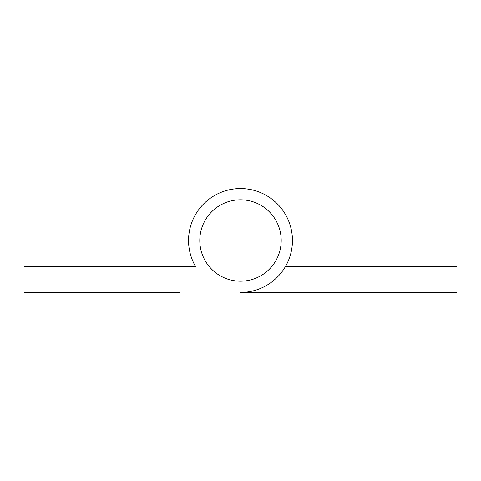 <?xml version="1.0" encoding="UTF-8"?>
<svg xmlns="http://www.w3.org/2000/svg" width="481" height="481" viewBox="0 0 481 481"><rect width="100%" height="100%" fill="white"/><g stroke="black" fill="none" stroke-linecap="round" stroke-linejoin="round"><path stroke-width="0.72" d="M281.193 240.5A40.693 40.693 0 0 0 240.5 199.807A40.693 40.693 0 0 0 199.807 240.5A40.693 40.693 0 0 0 240.5 281.193A40.693 40.693 0 0 0 281.193 240.5M301.106 292.448L301.106 266.474L456.95 266.474L456.95 292.448L240.5 292.448A51.948 51.948 0 0 0 292.448 240.5A51.948 51.948 0 0 0 240.5 188.552A51.948 51.948 0 0 0 195.514 266.474L24.05 266.474L24.05 292.448L179.894 292.448M285.486 266.474L301.106 266.474M179.894 266.474L195.514 266.474"/></g></svg>
